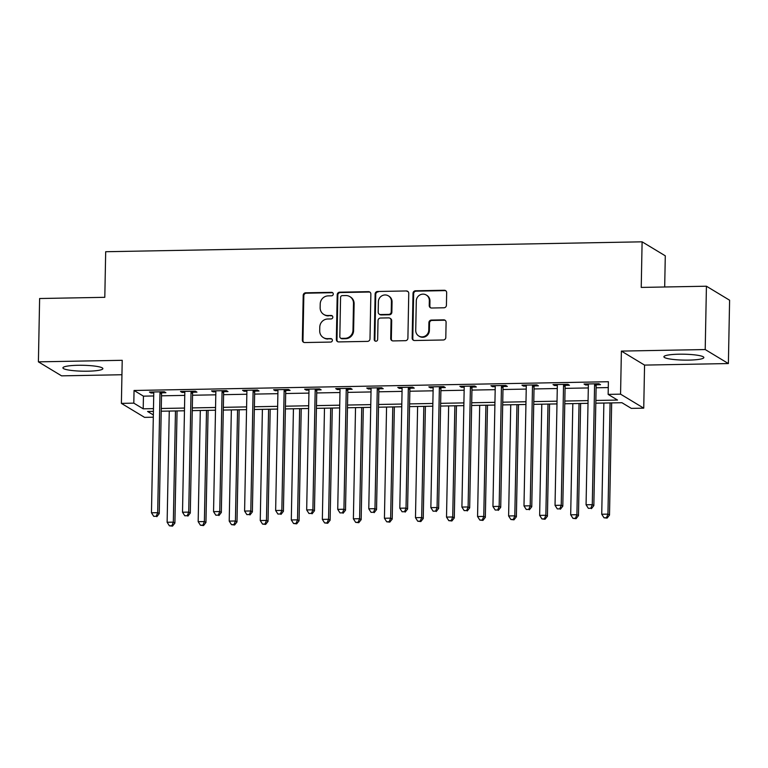 <?xml version="1.0" encoding="UTF-8"?>
<svg xmlns="http://www.w3.org/2000/svg" width="768" height="768" viewBox="0 0 768 768"><rect width="100%" height="100%" fill="white"/><g stroke="black" fill="none" stroke-linecap="round" stroke-linejoin="round"><path stroke-width="1.15" d="M333.264 294.048A1.757 1.69 -58.9 0 0 331.594 292.339L305.693 292.81A2.515 2.41 -58.9 0 0 303.206 295.344L302.352 340.099A2.515 2.41 -58.9 0 0 304.742 342.547L330.643 342.067A1.757 1.69 -58.9 0 0 331.584 338.822A1.757 1.69 -58.9 0 0 330.71 338.582L327.35 338.65A8.045 7.709 -58.9 0 1 319.709 330.835L319.776 327.101A8.045 7.709 -58.9 0 1 327.734 318.998L331.085 318.941A1.757 1.69 -58.9 0 0 332.026 315.696A1.757 1.69 -58.9 0 0 331.152 315.456L327.802 315.523A8.045 7.709 -58.9 0 1 320.15 307.709L320.218 303.984A8.045 7.709 -58.9 0 1 328.176 295.882L331.526 295.814A1.757 1.69 -58.9 0 0 333.264 294.048M332.765 292.79A1.757 1.69 -58.9 0 0 332.218 292.714L306.317 293.194A2.515 2.41 -58.9 0 0 303.83 295.728L302.976 340.483A2.515 2.41 -58.9 0 0 303.811 342.374M331.872 339.043A1.757 1.69 -58.9 0 0 331.334 338.966L327.35 338.65M332.314 315.917A1.757 1.69 -58.9 0 0 331.776 315.84L327.802 315.523M678.998 354.202A19.978 2.947 -178.9 0 0 663.907 356.774A19.978 2.947 -178.9 0 0 688.771 360.106A19.978 2.947 -178.9 0 0 703.862 357.542A19.978 2.947 -178.9 0 0 678.998 354.202M78.01 365.29A19.978 2.947 -178.9 0 0 62.918 367.862A19.978 2.947 -178.9 0 0 87.782 371.194A19.978 2.947 -178.9 0 0 102.874 368.63A19.978 2.947 -178.9 0 0 78.01 365.29M443.942 307.786A2.515 2.41 -58.9 0 0 446.419 305.251L446.669 292.694A2.515 2.41 -58.9 0 0 444.278 290.256L415.507 290.784A2.515 2.41 -58.9 0 0 413.021 293.318L412.166 338.074A2.515 2.41 -58.9 0 0 414.557 340.522L443.318 339.984A2.515 2.41 -58.9 0 0 445.805 337.459L446.093 322.291A2.515 2.41 -58.9 0 0 443.702 319.843L431.395 320.074A2.515 2.41 -58.9 0 0 428.909 322.608L428.765 330.125A6.73 6.442 -58.9 0 1 418.771 336A6.73 6.442 -58.9 0 1 415.728 330.365L416.294 300.902A6.73 6.442 -58.9 0 1 426.288 295.027A6.73 6.442 -58.9 0 1 429.331 300.662L429.235 305.568A2.515 2.41 -58.9 0 0 431.626 308.016L443.942 307.786M706.426 286.214L729.6 300.221L728.381 363.552L705.206 349.546L706.426 286.214L641.232 287.424L642.106 241.824L105.686 251.722L104.803 297.322L39.619 298.522L38.4 361.853L122.218 360.307L121.392 403.373L133.805 403.142L134.054 390.48L608.39 381.725L608.141 394.387L620.563 394.157L643.738 408.154L631.325 408.384L621.926 402.71L595.814 403.19M705.206 349.546L621.389 351.091L620.563 394.157M370.858 294.096A2.515 2.41 -58.9 0 0 368.467 291.658L339.696 292.186A2.515 2.41 -58.9 0 0 337.21 294.72L336.355 339.475A2.515 2.41 -58.9 0 0 338.746 341.914L367.507 341.386A2.515 2.41 -58.9 0 0 369.994 338.851L370.858 294.096M377.606 291.485L406.368 290.957A2.515 2.41 -58.9 0 1 408.758 293.395L407.904 338.15A2.515 2.41 -58.9 0 1 405.418 340.685L393.101 340.915A2.515 2.41 -58.9 0 1 390.71 338.467L391.066 320.323A2.515 2.41 -58.9 0 0 388.675 317.875L380.506 318.029A2.515 2.41 -58.9 0 0 378.019 320.563L377.654 339.456A1.757 1.69 -58.9 0 1 375.043 340.992A1.757 1.69 -58.9 0 1 374.246 339.523L375.12 294.019A2.515 2.41 -58.9 0 1 377.606 291.485L406.368 290.957M38.4 361.853L61.574 375.85L121.939 374.736M134.054 390.48L143.443 396.154L153.715 395.962M161.501 395.818L184.752 395.386M192.547 395.242L215.798 394.819M223.594 394.675L246.845 394.243M254.63 394.099L277.882 393.667M285.677 393.523L308.928 393.101M316.723 392.957L339.974 392.525M347.76 392.381L371.011 391.949M378.806 391.805L402.058 391.382M409.853 391.238L433.104 390.806M440.89 390.662L464.141 390.23M471.936 390.086L495.187 389.664M502.982 389.52L526.234 389.088M534.019 388.944L557.27 388.512M565.066 388.368L588.317 387.946M596.112 387.802L608.275 387.571M161.866 392.794L165.907 392.717L164.342 391.766L149.443 392.045L151.008 392.986L153.754 392.938M192.912 392.218L196.954 392.141L195.389 391.2L180.49 391.469L182.054 392.419L184.8 392.362M223.958 391.642L228 391.565L226.426 390.624L211.526 390.902L213.091 391.843L215.837 391.795M254.995 391.066L259.037 390.998L257.472 390.048L242.573 390.326L244.138 391.267L246.883 391.219M286.042 390.499L290.083 390.422L288.518 389.482L273.619 389.75L275.184 390.701L277.93 390.643M317.088 389.923L321.13 389.846L319.555 388.906L304.656 389.174L306.221 390.125L308.966 390.077M348.125 389.347L352.166 389.28L350.602 388.33L335.702 388.608L337.267 389.549L340.013 389.501M379.171 388.781L383.213 388.704L381.648 387.754L366.749 388.032L368.314 388.982L371.059 388.925M410.218 388.205L414.25 388.128L412.685 387.187L397.786 387.456L399.35 388.406L402.096 388.358M441.254 387.629L445.296 387.562L443.731 386.611L428.832 386.89L430.397 387.83L433.142 387.782M472.301 387.062L476.342 386.986L474.778 386.035L459.878 386.314L461.443 387.264L464.189 387.206M503.347 386.486L507.379 386.41L505.814 385.469L490.915 385.738L492.48 386.688L495.226 386.64M534.384 385.91L538.426 385.843L536.861 384.893L521.962 385.171L523.526 386.112L526.272 386.064M565.43 385.344L569.472 385.267L567.907 384.317L552.998 384.595L554.573 385.546L557.318 385.488M596.477 384.768L600.509 384.691L598.944 383.75L584.045 384.019L585.61 384.97L588.355 384.922M664.685 286.992L665.29 255.821L642.106 241.824M621.389 351.091L644.563 365.098L728.381 363.552M644.563 365.098L643.738 408.154M153.302 417.206L144.566 417.37L121.392 403.373M595.862 400.464L617.539 400.061L608.141 394.387M133.805 403.142L143.203 408.816L153.466 408.624M161.261 408.48L184.512 408.058M192.307 407.914L215.558 407.482M223.344 407.338L246.595 406.906M254.39 406.762L277.642 406.339M285.437 406.195L308.688 405.763M316.474 405.619L339.725 405.187M347.52 405.043L370.771 404.621M378.566 404.477L401.818 404.045M409.603 403.901L432.854 403.469M440.65 403.325L463.901 402.902M471.696 402.758L494.947 402.326M502.733 402.182L525.984 401.75M533.779 401.606L557.03 401.184M564.826 401.04L588.077 400.608M153.418 411.36L147.59 411.466L153.35 414.941M588.019 403.334L564.768 403.766M556.973 403.91L533.731 404.342M525.936 404.486L502.685 404.909M494.89 405.053L471.638 405.485M463.843 405.629L440.602 406.061M432.806 406.205L409.555 406.627M401.76 406.771L378.509 407.203M370.714 407.347L347.472 407.779M339.677 407.923L316.426 408.346M308.63 408.49L285.379 408.922M277.584 409.066L254.342 409.498M246.547 409.642L223.296 410.064M215.501 410.208L192.25 410.64M184.464 410.784L161.213 411.216M143.443 396.154L143.203 408.816M151.008 392.986L151.027 392.016M182.054 392.419L182.074 391.44M213.091 391.843L213.11 390.864M244.138 391.267L244.157 390.298M275.184 390.701L275.203 389.722M306.221 390.125L306.24 389.146M337.267 389.549L337.286 388.579M368.314 388.982L368.333 388.003M399.35 388.406L399.37 387.427M430.397 387.83L430.416 386.861M461.443 387.264L461.462 386.285M492.48 386.688L492.499 385.709M523.526 386.112L523.546 385.142M554.573 385.546L554.592 384.566M585.61 384.97L585.629 383.99M323.789 314.448L324.413 314.832A8.045 7.709 -58.9 0 0 328.426 315.898M323.347 337.574L323.971 337.958A8.045 7.709 -58.9 0 0 327.984 339.024M370.013 292.205A2.515 2.41 -58.9 0 0 369.091 292.032L340.33 292.56A2.515 2.41 -58.9 0 0 337.843 295.094L336.979 339.85A2.515 2.41 -58.9 0 0 337.824 341.75M342.317 295.622A1.757 1.69 -58.9 0 0 340.57 297.389L339.821 336.672A1.757 1.69 -58.9 0 0 341.491 338.381L345.024 338.323A8.045 7.709 -58.9 0 0 352.982 330.221L353.491 303.37A8.045 7.709 -58.9 0 0 345.85 295.555L342.317 295.622M340.618 338.15L341.242 338.534A1.757 1.69 -58.9 0 0 342.115 338.765L341.491 338.381M349.853 296.621L350.486 297.005A8.045 7.709 -58.9 0 1 354.125 303.744L353.606 330.595A8.045 7.709 -58.9 0 1 345.658 338.698L342.115 338.765M407.923 291.504A2.515 2.41 -58.9 0 0 406.992 291.331M389.923 318.211L390.547 318.595A2.515 2.41 -58.9 0 1 391.69 320.698L391.344 338.851A2.515 2.41 -58.9 0 0 392.179 340.742M378.23 291.869A2.515 2.41 -58.9 0 0 375.744 294.394L374.87 339.898A1.757 1.69 -58.9 0 0 375.379 341.146M391.421 301.488A6.73 6.442 -58.9 0 0 381.811 295.872A6.73 6.442 -58.9 0 0 378.384 301.728L378.182 312.106A2.515 2.41 -58.9 0 0 380.573 314.544L388.742 314.4A2.515 2.41 -58.9 0 0 391.229 311.866L391.421 301.488L392.054 301.862A6.73 6.442 -58.9 0 0 389.011 296.227L388.378 295.843M379.325 314.218L379.949 314.592A2.515 2.41 -58.9 0 0 381.197 314.928L380.573 314.544M392.054 301.862L391.853 312.24A2.515 2.41 -58.9 0 1 389.366 314.774L381.197 314.928M426.288 295.027L426.912 295.402A6.73 6.442 -58.9 0 1 429.955 301.037L429.869 305.952A2.515 2.41 -58.9 0 0 430.704 307.843M418.771 336L419.395 336.384A6.73 6.442 -58.9 0 0 429.389 330.509L428.765 330.125M445.258 320.39A2.515 2.41 -58.9 0 0 444.336 320.227L432.019 320.448A2.515 2.41 -58.9 0 0 429.542 322.982L429.389 330.509M445.824 290.803A2.515 2.41 -58.9 0 0 444.902 290.63L416.141 291.168A2.515 2.41 -58.9 0 0 413.654 293.693L412.79 338.458A2.515 2.41 -58.9 0 0 413.635 340.349M169.267 411.062L167.126 522.259L173.338 522.144L174.902 523.085L177.062 410.918M171.878 525.754L169.402 525.802L172.512 526.128L171.878 525.754L173.338 522.144L175.469 410.947M169.402 525.802L167.126 522.259M174.902 523.085L172.512 526.128M160.301 391.843L160.166 392.17A2.563 2.458 -58.9 0 0 159.974 393.12L157.68 512.678L151.469 512.794L153.763 393.226A2.563 2.458 -58.9 0 0 153.6 392.285L153.485 391.968M162.269 391.805L161.741 393.11A2.563 2.458 -58.9 0 0 161.539 394.061L159.245 513.629L157.68 512.678L156.221 516.298L153.734 516.336L156.221 516.298M156.845 516.672L159.245 513.629M151.469 512.794L153.734 516.336M200.304 410.496L198.173 521.683L204.384 521.568L205.949 522.518L208.099 410.352M202.925 525.178L200.438 525.226L203.549 525.562L202.925 525.178L204.384 521.568L206.515 410.381M200.438 525.226L198.173 521.683M205.949 522.518L203.549 525.562M231.35 409.92L229.219 521.107L235.421 520.992L236.995 521.942L239.146 409.776M233.971 524.611L231.485 524.65L234.595 524.986L233.971 524.611L235.421 520.992L237.562 409.805M231.485 524.65L229.219 521.107M236.995 521.942L234.595 524.986M262.397 409.344L260.256 520.541L266.467 520.426L268.032 521.366L270.192 409.2M265.008 524.035L262.531 524.083L265.642 524.41L265.008 524.035L266.467 520.426L268.598 409.229M262.531 524.083L260.256 520.541M268.032 521.366L265.642 524.41M191.347 391.267L191.213 391.594A2.563 2.458 -58.9 0 0 191.021 392.544L188.717 512.112L182.515 512.227L184.81 392.659A2.563 2.458 -58.9 0 0 184.646 391.718L184.522 391.392M193.315 391.238L192.778 392.544A2.563 2.458 -58.9 0 0 192.586 393.485L190.291 513.053L188.717 512.112L187.267 515.722L184.781 515.77L187.267 515.722M187.891 516.096L190.291 513.053M182.515 512.227L184.781 515.77M222.394 390.701L222.259 391.018A2.563 2.458 -58.9 0 0 222.058 391.968L219.763 511.536L213.552 511.651L215.846 392.083A2.563 2.458 -58.9 0 0 215.693 391.142L215.568 390.826M224.362 390.662L223.824 391.968A2.563 2.458 -58.9 0 0 223.622 392.918L221.328 512.486L219.763 511.536L218.304 515.146L215.827 515.194L218.304 515.146M218.938 515.53L221.328 512.486M213.552 511.651L215.827 515.194M253.43 390.125L253.296 390.451A2.563 2.458 -58.9 0 0 253.104 391.392L250.81 510.96L244.598 511.075L246.893 391.507A2.563 2.458 -58.9 0 0 246.73 390.566L246.614 390.25M255.398 390.086L254.87 391.392A2.563 2.458 -58.9 0 0 254.669 392.342L252.374 511.91L250.81 510.96L249.35 514.57L246.864 514.618L249.35 514.57M249.974 514.954L252.374 511.91M244.598 511.075L246.864 514.618M293.434 408.778L291.302 519.965L297.514 519.85L299.078 520.8L301.229 408.634M296.054 523.459L293.568 523.507L296.678 523.843L296.054 523.459L297.514 519.85L299.645 408.662M293.568 523.507L291.302 519.965M299.078 520.8L296.678 523.843M284.477 389.549L284.342 389.875A2.563 2.458 -58.9 0 0 284.141 390.826L281.846 510.394L275.645 510.509L277.939 390.941A2.563 2.458 -58.9 0 0 277.776 390L277.651 389.674M286.445 389.51L285.907 390.816A2.563 2.458 -58.9 0 0 285.715 391.766L283.411 511.334L281.846 510.394L280.397 514.003L277.91 514.051L280.397 514.003M281.021 514.378L283.411 511.334M275.645 510.509L277.91 514.051M324.48 408.202L322.349 519.389L328.55 519.274L330.115 520.224L332.275 408.058M327.101 522.883L324.614 522.931L327.725 523.267L327.101 522.883L328.55 519.274L330.691 408.086M324.614 522.931L322.349 519.389M330.115 520.224L327.725 523.267M355.526 407.626L353.386 518.822L359.597 518.707L361.162 519.648L363.312 407.482M358.138 522.317L355.661 522.365L358.771 522.691L358.138 522.317L359.597 518.707L361.728 407.51M355.661 522.365L353.386 518.822M361.162 519.648L358.771 522.691M386.563 407.059L384.432 518.246L390.643 518.131L392.208 519.082L394.358 406.915M389.184 521.741L386.698 521.789L389.808 522.125L389.184 521.741L390.643 518.131L392.774 406.944M386.698 521.789L384.432 518.246M392.208 519.082L389.808 522.125M417.61 406.483L415.478 517.67L421.68 517.555L423.245 518.506L425.405 406.339M420.23 521.165L417.744 521.213L420.854 521.549L420.23 521.165L421.68 517.555L423.821 406.368M417.744 521.213L415.478 517.67M423.245 518.506L420.854 521.549M448.656 405.907L446.515 517.104L452.726 516.989L454.291 517.93L456.442 405.763M451.267 520.598L448.79 520.646L451.901 520.973L451.267 520.598L452.726 516.989L454.858 405.792M448.79 520.646L446.515 517.104M454.291 517.93L451.901 520.973M315.523 388.982L315.389 389.299A2.563 2.458 -58.9 0 0 315.187 390.25L312.893 509.818L306.682 509.933L308.976 390.365A2.563 2.458 -58.9 0 0 308.822 389.424L308.698 389.107M317.491 388.944L316.954 390.25A2.563 2.458 -58.9 0 0 316.752 391.2L314.458 510.768L312.893 509.818L311.434 513.427L308.957 513.475L311.434 513.427M312.067 513.811L314.458 510.768M306.682 509.933L308.957 513.475M346.56 388.406L346.426 388.733A2.563 2.458 -58.9 0 0 346.234 389.674L343.939 509.242L337.728 509.357L340.022 389.789A2.563 2.458 -58.9 0 0 339.859 388.848L339.744 388.531M348.528 388.368L348 389.674A2.563 2.458 -58.9 0 0 347.798 390.624L345.504 510.192L343.939 509.242L342.48 512.851L339.994 512.899L342.48 512.851M343.104 513.235L345.504 510.192M337.728 509.357L339.994 512.899M377.606 387.83L377.472 388.157A2.563 2.458 -58.9 0 0 377.27 389.107L374.976 508.675L368.774 508.79L371.069 389.222A2.563 2.458 -58.9 0 0 370.906 388.282L370.781 387.955M379.574 387.792L379.037 389.098A2.563 2.458 -58.9 0 0 378.845 390.048L376.541 509.616L374.976 508.675L373.526 512.285L371.04 512.333L373.526 512.285M374.15 512.659L376.541 509.616M368.774 508.79L371.04 512.333M408.653 387.264L408.518 387.581A2.563 2.458 -58.9 0 0 408.317 388.531L406.022 508.099L399.811 508.214L402.106 388.646A2.563 2.458 -58.9 0 0 401.952 387.706L401.827 387.389M410.621 387.226L410.083 388.531A2.563 2.458 -58.9 0 0 409.882 389.482L407.587 509.04L406.022 508.099L404.563 511.709L402.086 511.757L404.563 511.709M405.197 512.093L407.587 509.04M399.811 508.214L402.086 511.757M439.69 386.688L439.555 387.014A2.563 2.458 -58.9 0 0 439.363 387.955L437.069 507.523L430.858 507.638L433.152 388.07A2.563 2.458 -58.9 0 0 432.989 387.13L432.874 386.813M441.658 386.65L441.12 387.955A2.563 2.458 -58.9 0 0 440.928 388.906L438.634 508.474L437.069 507.523L435.61 511.133L433.123 511.181L435.61 511.133M436.234 511.517L438.634 508.474M430.858 507.638L433.123 511.181M479.693 405.341L477.562 516.528L483.773 516.413L485.338 517.354L487.488 405.197M482.314 520.022L479.827 520.07L482.938 520.406L482.314 520.022L483.773 516.413L485.904 405.226M479.827 520.07L477.562 516.528M485.338 517.354L482.938 520.406M470.736 386.112L470.602 386.438A2.563 2.458 -58.9 0 0 470.4 387.389L468.106 506.957L461.904 507.072L464.198 387.504A2.563 2.458 -58.9 0 0 464.035 386.563L463.91 386.237M472.704 386.074L472.166 387.379A2.563 2.458 -58.9 0 0 471.974 388.33L469.67 507.898L468.106 506.957L466.656 510.566L464.17 510.614L466.656 510.566M467.28 510.941L469.67 507.898M461.904 507.072L464.17 510.614M510.739 404.765L508.608 515.952L514.81 515.837L516.374 516.787L518.534 404.621M513.36 519.446L510.874 519.494L513.984 519.83L513.36 519.446L514.81 515.837L516.95 404.65M510.874 519.494L508.608 515.952M516.374 516.787L513.984 519.83M501.773 385.546L501.648 385.862A2.563 2.458 -58.9 0 0 501.446 386.813L499.152 506.381L492.941 506.496L495.235 386.928A2.563 2.458 -58.9 0 0 495.082 385.987L494.957 385.67M503.75 385.507L503.213 386.813A2.563 2.458 -58.9 0 0 503.011 387.763L500.717 507.322L499.152 506.381L497.693 509.99L495.216 510.038L497.693 509.99M498.326 510.374L500.717 507.322M492.941 506.496L495.216 510.038M541.786 404.189L539.645 515.386L545.856 515.27L547.421 516.211L549.571 404.045M544.397 518.88L541.92 518.928L545.03 519.254L544.397 518.88L545.856 515.27L547.987 404.074M541.92 518.928L539.645 515.386M547.421 516.211L545.03 519.254M532.819 384.97L532.685 385.296A2.563 2.458 -58.9 0 0 532.493 386.237L530.198 505.805L523.987 505.92L526.282 386.352A2.563 2.458 -58.9 0 0 526.118 385.411L526.003 385.094M534.787 384.931L534.25 386.237A2.563 2.458 -58.9 0 0 534.058 387.187L531.763 506.755L530.198 505.805L528.739 509.414L526.253 509.462L528.739 509.414M529.363 509.798L531.763 506.755M523.987 505.92L526.253 509.462M572.822 403.622L570.691 514.81L576.902 514.694L578.467 515.635L580.618 403.478M575.443 518.304L572.957 518.352L576.067 518.688L575.443 518.304L576.902 514.694L579.034 403.507M572.957 518.352L570.691 514.81M578.467 515.635L576.067 518.688M563.866 384.394L563.731 384.72A2.563 2.458 -58.9 0 0 563.53 385.67L561.235 505.238L555.034 505.354L557.328 385.786A2.563 2.458 -58.9 0 0 557.165 384.835L557.04 384.518M565.834 384.355L565.296 385.661A2.563 2.458 -58.9 0 0 565.104 386.611L562.8 506.179L561.235 505.238L559.786 508.848L557.299 508.896L559.786 508.848M560.41 509.222L562.8 506.179M555.034 505.354L557.299 508.896M603.869 403.046L601.738 514.234L607.939 514.118L609.504 515.069L611.664 402.902M606.49 517.728L604.003 517.776L607.114 518.112L606.49 517.728L607.939 514.118L610.08 402.931M604.003 517.776L601.738 514.234M609.504 515.069L607.114 518.112M594.902 383.827L594.778 384.144A2.563 2.458 -58.9 0 0 594.576 385.094L592.282 504.662L586.07 504.778L588.365 385.21A2.563 2.458 -58.9 0 0 588.202 384.269L588.086 383.952M596.88 383.789L596.342 385.094A2.563 2.458 -58.9 0 0 596.141 386.045L593.846 505.603L592.282 504.662L590.822 508.272L588.346 508.32L590.822 508.272M591.446 508.646L593.846 505.603M586.07 504.778L588.346 508.32M332.218 292.714L331.594 292.339M331.334 338.966L330.71 338.582M331.776 315.84L331.152 315.456M302.976 340.483L302.352 340.099M303.83 295.728L303.206 295.344M306.317 293.194L305.693 292.81M336.979 339.85L336.355 339.475M337.843 295.094L337.21 294.72M340.33 292.56L339.696 292.186M369.091 292.032L368.467 291.658M345.658 338.698L345.024 338.323M353.606 330.595L352.982 330.221M354.125 303.744L353.491 303.37M391.344 338.851L390.71 338.467M391.69 320.698L391.066 320.323M374.87 339.898L374.246 339.523M375.744 294.394L375.12 294.019M389.366 314.774L388.742 314.4M391.853 312.24L391.229 311.866M429.869 305.952L429.235 305.568M429.955 301.037L429.331 300.662M429.542 322.982L428.909 322.608M432.019 320.448L431.395 320.074M444.336 320.227L443.702 319.843M412.79 338.458L412.166 338.074M413.654 293.693L413.021 293.318M416.141 291.168L415.507 290.784M444.902 290.63L444.278 290.256M160.166 392.17L161.741 393.11M159.974 393.12L161.539 394.061M191.213 391.594L192.778 392.544M191.021 392.544L192.586 393.485M222.259 391.018L223.824 391.968M222.058 391.968L223.622 392.918M253.296 390.451L254.87 391.392M253.104 391.392L254.669 392.342M284.342 389.875L285.907 390.816M284.141 390.826L285.715 391.766M315.389 389.299L316.954 390.25M315.187 390.25L316.752 391.2M346.426 388.733L348 389.674M346.234 389.674L347.798 390.624M377.472 388.157L379.037 389.098M377.27 389.107L378.845 390.048M408.518 387.581L410.083 388.531M408.317 388.531L409.882 389.482M439.555 387.014L441.12 387.955M439.363 387.955L440.928 388.906M470.602 386.438L472.166 387.379M470.4 387.389L471.974 388.33M501.648 385.862L503.213 386.813M501.446 386.813L503.011 387.763M532.685 385.296L534.25 386.237M532.493 386.237L534.058 387.187M563.731 384.72L565.296 385.661M563.53 385.67L565.104 386.611M594.778 384.144L596.342 385.094M594.576 385.094L596.141 386.045"/></g></svg>
